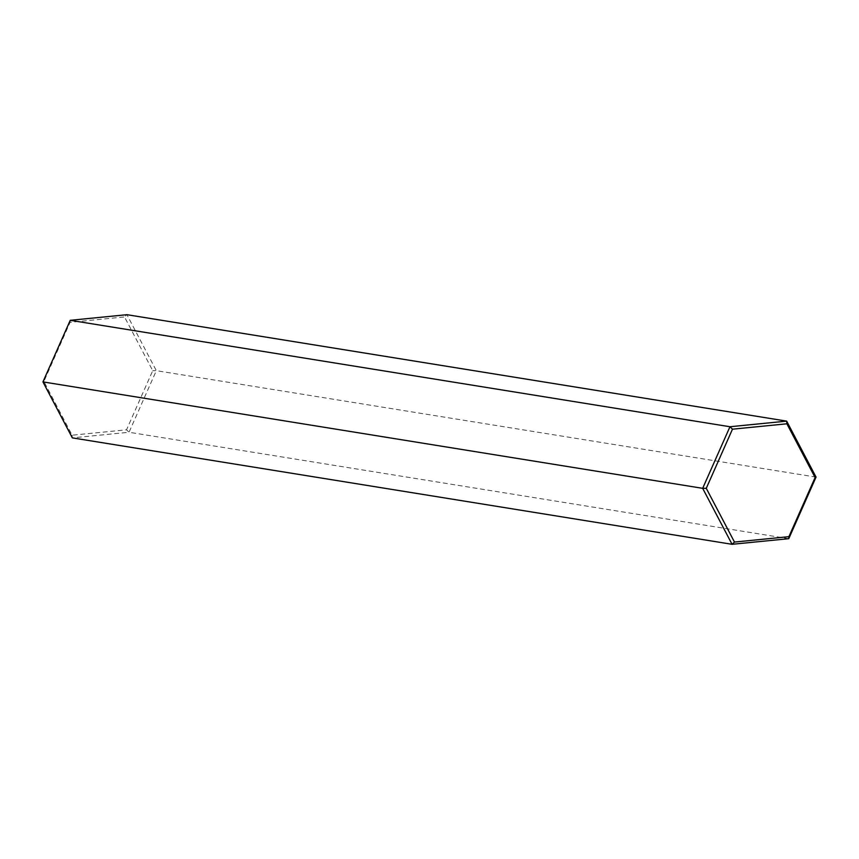 <?xml version="1.0" encoding="UTF-8"?>
<svg xmlns="http://www.w3.org/2000/svg" width="859" height="859" viewBox="0 0 859 859"><rect width="100%" height="100%" fill="white"/><g stroke="black" fill="none" stroke-linecap="round" stroke-linejoin="round"><path stroke-width="0.64" stroke-dasharray="4.29 3.22" d="M72.113 435.202L72.339 437.875L129.033 432.26L156.327 370.669L126.928 314.695L124.512 316.939L152.73 370.68L126.531 429.811L72.113 435.202L43.895 381.46L70.094 322.329L124.512 316.939M788.755 538.69L129.033 432.26L126.531 429.811M816.05 477.099L156.327 370.669L152.73 370.68M70.245 320.31L70.094 322.329M42.95 381.901L43.895 381.46"/><path stroke-width="1.29" d="M706.27 488.32L734.488 542.061L788.906 536.671L815.105 477.54L786.887 423.798L732.469 429.189L706.27 488.32L702.673 488.331L42.95 381.901L72.339 437.875L732.072 544.305L702.673 488.331L729.967 426.74L70.245 320.31L42.95 381.901M732.469 429.189L729.967 426.74L786.661 421.125L816.05 477.099L788.755 538.69L732.072 544.305L734.488 542.061M786.887 423.798L786.661 421.125L126.928 314.695L70.245 320.31M816.05 477.099L815.105 477.54M788.755 538.69L788.906 536.671"/></g></svg>
